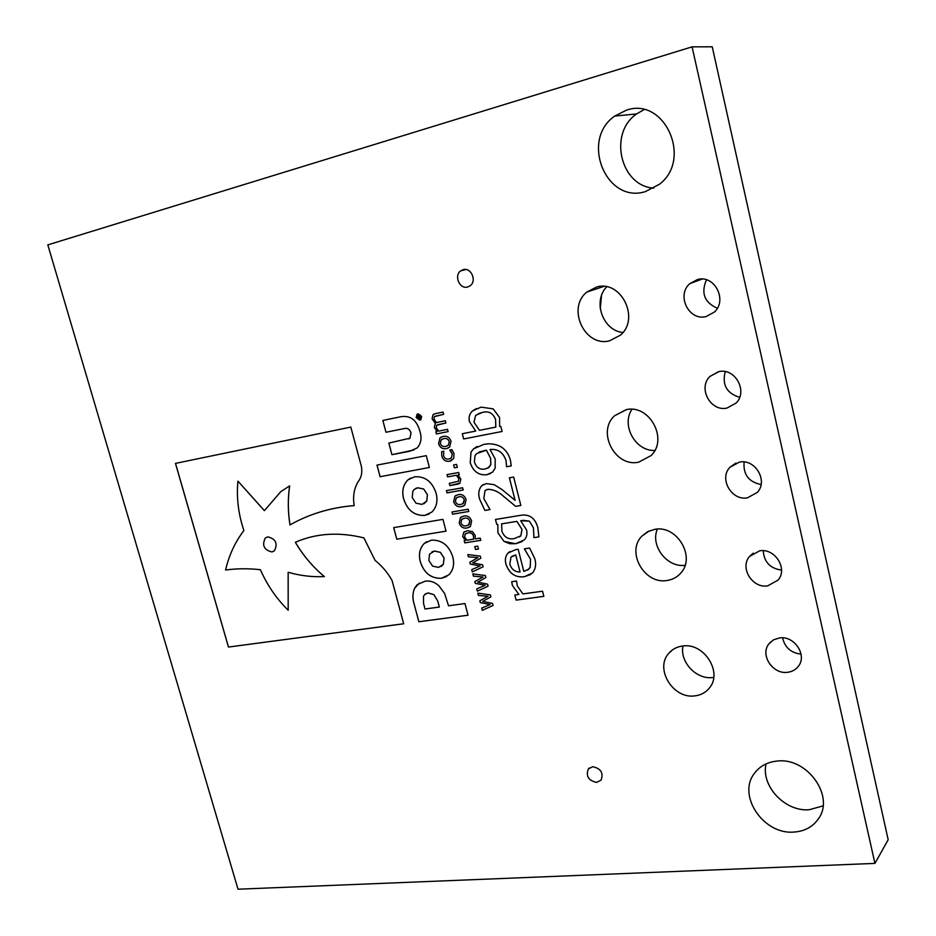 <?xml version="1.0" encoding="UTF-8"?>
<svg xmlns="http://www.w3.org/2000/svg" width="936" height="936" viewBox="0 0 936 936"><rect width="100%" height="100%" fill="white"/><g stroke="black" fill="none" stroke-linecap="round" stroke-linejoin="round"><path stroke-width="1.4" d="M267.731 536.866C275.746 538.808 277.969 543.453 274.423 550.813L271.966 551.959C263.964 549.982 261.752 545.325 265.333 537.989L267.731 536.866L265.333 537.989M779.594 637.919C794.383 635.521 807.464 655.27 798.373 666.268C795.682 669.755 792.055 671.767 787.457 672.305C772.528 674.505 759.716 654.615 769.041 643.711L773.639 639.779L779.594 637.919M759.669 550.836C774.914 547.899 788.1 568.831 778.085 580.098L767.684 585.866C752.287 588.604 739.393 567.497 749.654 556.335L759.669 550.836M739.37 462.103C755.13 458.57 768.374 480.893 757.329 492.383L747.536 497.8C731.613 501.111 718.684 478.612 729.986 467.24L739.37 462.103M592.687 766.724C600.9 768.444 603.685 772.937 601.041 780.179L596.641 782.391C588.428 780.624 585.667 776.131 588.37 768.901L592.687 766.724M463.18 269.626C471.089 267.134 477.067 280.858 470.2 285.726L467.579 287.024C459.635 289.458 453.726 275.71 460.652 270.878L463.18 269.626M626.102 409.711C649.373 403.837 668.62 439.323 651.035 455.61L638.668 462.173C615.092 467.555 596.501 431.742 614.601 415.736L626.102 409.711M596.723 286.978C621.165 279.724 640.306 318.766 620.404 335.158L609.605 340.809C584.848 347.548 566.397 308.108 586.872 292.044L596.723 286.978M682.683 646.004C704.024 642.459 723.072 672.493 709.348 688.054C705.639 692.617 700.736 695.237 694.629 695.904C673.019 699.028 654.545 668.749 668.702 653.387C672.27 649.198 676.939 646.741 682.683 646.004M713.723 677.407L712.67 677.535C696.325 679.782 679.536 661.857 682.987 645.98M654.755 529.343C676.985 524.71 696.185 557.212 680.659 573.195C677.044 577.266 672.493 579.7 667.005 580.507C644.471 584.684 625.892 551.889 641.885 536.141L647.689 531.66L654.755 529.343M697.589 279.478C714.577 274.576 727.763 300.351 714.308 312.121L706.072 316.567C688.919 321.235 676.073 295.238 689.82 283.631L697.589 279.478M718.684 371.662C735.017 367.485 748.262 391.4 736.082 403.065L727.003 408.049C710.494 412.004 697.577 387.878 710.038 376.354L718.684 371.662M777.465 761.038C807.358 757.353 835.111 796.442 818.403 818.824C812.74 826.921 804.586 831.332 793.95 832.057C763.46 834.9 736.889 795.319 754.439 773.335C759.88 766.046 767.555 761.951 777.465 761.038M823.048 805.884L809.254 809.734C785.07 811.898 760.816 786.053 766.034 763.905M626.406 110.179C664.806 96.572 692.64 159.6 659.353 184.322L645.302 191.634C606.142 204.083 579.957 139.932 614.718 116.076L626.406 110.179M801.052 654.124C791.014 652.965 784.859 647.537 782.578 637.837M781.537 570.118C770.152 568.468 764.057 561.998 763.238 550.707M761.073 484.555C748.671 481.981 743.032 474.447 744.132 461.963M654.79 450.473C635.462 451.363 621.001 425.318 631.94 409.325M622.908 332.479C602.924 330.759 592.383 301.263 606.703 286.814M685.07 565.321C667.005 567.789 650.134 545.711 657.329 529.097M717.327 308.248C704.422 302.503 700.795 293.015 706.458 279.805M739.651 397.32C726.699 393.354 721.89 384.801 725.236 371.627M653.843 188.136C620.556 186.276 607.99 133.427 636.597 113.923L643.98 109.652M692.078 46.847L712.237 46.8L888.182 839.744L874.938 863.39L238.013 889.2L47.818 244.881L692.078 46.847L874.938 863.39M447.01 474.634L458.687 472.493L459.272 474.751L458.032 474.973L460.805 479.068L459.962 483.14L449.865 485.597L449.28 483.362L458.464 481.256L458.851 478.752L456.44 475.266L447.595 476.88L447.01 474.634M463.729 505.908L461.46 506.645C457.739 507.3 455.153 505.651 453.679 501.696L454.931 496.138L458.301 494.617C462.021 493.951 464.619 495.6 466.105 499.555L464.829 505.124L461.436 506.657C457.716 507.312 455.118 505.662 453.644 501.719L454.966 496.127L456.125 495.32M459.19 523.037L460.442 517.549L463.858 516.017C467.567 515.373 470.164 517.035 471.65 520.978L470.434 526.441L466.97 528.009C463.25 528.629 460.652 526.968 459.19 523.037L460.465 517.538L461.53 516.766M474.763 546.589L477.746 546.133L478.483 549.011L475.511 549.467L474.763 546.589L475.511 549.467M495.472 519.468L520.24 515.385C529.156 513.782 535.006 517.795 537.802 527.424L538.89 536.866L533.929 537.65L533.415 527.752L529.39 521.176L520.685 520.755L526.523 529.905C527.53 533.965 526.757 537.322 524.207 539.978L515.654 543.734L503.966 541.371L497.917 532.818L497.812 524.488L496.712 524.324L495.472 519.468L496.712 524.324M470.983 452.1L473.557 448.824L483.502 444.518C489.2 443.161 494.887 443.816 500.561 446.519C505.768 449.76 509.09 454.522 510.529 460.769L511.231 465.906L506.575 466.748L506.048 460.769C503.264 452.462 497.917 448.718 490.019 449.514L495.179 458.886L495.179 468.094L492.652 472.072L486.814 474.739C478.705 475.511 473.183 471.522 470.235 462.758L470.983 452.1L473.581 448.812L477.173 446.437M482.988 576.985L473.44 576.143L472.82 573.897L485.351 575.546L485.866 577.547L477.734 582.157L487.574 584.158L488.101 586.147L477.325 591.178L476.728 588.919L485.14 585.293L475.289 583.374L474.821 581.595L482.988 576.985L473.417 576.155L472.855 573.897M469.462 421.762C468.433 417.292 469.439 413.689 472.493 410.962L481.034 407.137L493.178 408.88L499.59 417.526L499.613 426.371L500.854 426.488L502.117 431.473L463.624 438.972L462.279 433.719L475.722 431.075L469.498 421.75C468.468 417.269 469.474 413.677 472.516 410.951L476.424 408.529M361.378 466.374L350.813 427.085L175.465 463.39L228.454 647.057L403.697 623.774L392.079 580.542C387.796 572.809 382.134 566.081 375.079 560.383L363.905 537.896C338.961 531.753 316.099 533.216 295.331 542.295C303.194 555.586 312.881 567.017 324.371 576.588C312.296 577.184 300.222 575.734 288.136 572.259L288.183 610.225C276.459 598.666 267.193 585.164 260.407 569.708C248.426 568.374 236.82 568.48 225.588 570.001C229.051 555.083 235.158 541.932 243.898 530.572C238.352 514.039 236.363 497.566 237.931 481.139L264.373 510.658L280.8 491.646L289.633 485.878C287.75 498.631 287.867 511.653 289.973 524.944C309.172 514.016 330.584 507.569 354.217 505.592C352.72 496.84 353.937 489.013 357.868 482.087C361.355 477.711 362.536 472.469 361.378 466.374M419.269 583.116L414.578 588.37C412.589 593.085 412.425 598.209 414.075 603.755L418.848 621.761L468.035 615.221L464.97 603.544L448.531 605.791L444.612 593.482L438.867 585.737C434.515 581.911 429.858 580.414 424.897 581.256L417.14 584.731L414.543 588.381C412.554 593.096 412.39 598.233 414.04 603.778L418.883 621.738L468.023 615.209M419.866 431.192C416.731 419.878 410.249 415.081 400.444 416.801L382.836 420.451L385.971 432.268L404.34 428.548C407.605 427.834 409.816 429.308 410.986 432.97L409.921 438.212L388.838 443.067L391.927 454.697L409.722 451.246L417.14 447.946C421.095 443.524 422.007 437.943 419.866 431.192M438.563 443.711L439.978 437.884L443.208 436.398C446.928 435.661 449.537 437.287 451.035 441.277L449.596 447.139L446.367 448.59C442.646 449.327 440.049 447.7 438.563 443.711L440.014 437.861L441.535 436.901M511.723 581.712L516.543 581.022L517.315 585.924L522.873 593.915L542.541 591.213L543.839 596.349L516.122 600.116L514.823 595.027L518.883 594.465L512.331 585.328L511.723 581.712M429.367 467.485L426.278 455.656L376.986 465.098L380.098 476.705L429.367 467.485L380.098 476.705M436.117 493.284C432.28 481.654 425.12 476.155 414.648 476.775L407.979 479.84C403.077 484.766 401.638 491.119 403.65 498.911C407.406 510.377 414.461 515.865 424.827 515.397L431.87 512.062C436.621 507.23 438.036 500.971 436.117 493.284M446.027 531.157L442.939 519.363L393.693 527.623L396.794 539.206L446.027 531.157M452.743 556.803C448.941 545.314 441.815 539.768 431.356 540.166L424.23 543.477C419.714 548.227 418.404 554.299 420.299 561.67C423.973 573.043 431.016 578.588 441.406 578.308L448.917 574.774C453.34 570.094 454.615 564.104 452.743 556.803M449.76 450.076L451.936 449.654L454.03 453.667L453.714 458.57L449.561 461.226C445.782 461.846 443.184 460.102 441.757 455.996L441.64 451.632L443.828 451.21L443.559 455.762C444.6 458.488 446.413 459.564 448.976 458.979L451.409 457.891L452.263 454.112L449.76 450.076M435.415 413.642L443.056 412.074L443.641 414.344L434.374 416.672L434.035 419.129L436.492 422.592L445.29 420.72L445.875 422.99L436.597 425.283L436.27 427.729L438.656 431.122L447.525 429.355L448.11 431.613L436.433 433.941L435.848 431.671L437.135 431.414L434.327 427.448L435.322 423.329L432.093 418.848L432.994 414.718L435.415 413.642M478.413 595.401L477.828 593.143L490.347 594.863L490.862 596.864L482.73 601.392L492.57 603.439L493.085 605.428L482.309 610.354L481.724 608.107L490.125 604.551L480.285 602.585L479.829 600.807L487.984 596.29L478.413 595.401L477.863 593.155M468.386 556.838L467.801 554.557L480.332 556.148L480.858 558.16L472.715 562.852L482.566 564.794L483.093 566.795L472.317 571.919L471.721 569.65L480.133 565.952L470.27 564.08L469.813 562.29L477.968 557.61L468.386 556.838L467.836 554.568M509.383 477.828L513.653 477.067L520.837 505.463L515.619 506.341L503.615 496.396C498.806 491.821 493.553 489.458 487.855 489.306L485.035 490.616L483.795 498.525L490.019 509.57L484.871 510.436L479.583 499.11C477.98 493.845 478.682 489.388 481.689 485.725L486.229 483.596L494.266 484.672L502.234 489.739L515.092 500.339L509.383 477.828M515.584 549.666L518.181 549.268L523.821 571.451L528.945 569.065L530.197 567.274L530.536 559.318L524.441 548.847L529.624 548.051L534.784 558.628C536.422 564.291 535.638 569.1 532.432 573.054L524.417 576.705C515.432 577.793 509.289 573.663 505.978 564.279C504.715 559.822 505.393 556.078 508.037 553.036L515.584 549.666M462.7 536.539L463.729 532.315L467.45 530.7L472.505 531.66L475.16 535.345L475.231 538.914L480.226 538.118L480.8 540.341L464.759 542.88L464.186 540.669L465.332 540.493L462.7 536.539L463.753 532.291L464.724 531.578M452.006 511.98L468.199 509.231L468.772 511.465L452.579 514.203L452.006 511.98L452.579 514.203M446.449 490.639L462.641 487.761L463.215 490.008L447.022 492.874L446.449 490.639L447.022 492.874M453.621 464.946L456.592 464.396L457.353 467.321L454.37 467.871L453.621 464.946M416.169 417.55L417.035 414.32L418.088 413.817L421.668 416.426L420.826 419.644L419.749 420.159L416.169 417.55L417.667 413.934M543.828 596.337L516.122 600.116L514.847 595.015M512.331 585.328L518.883 594.465M512.366 585.304L511.746 581.701M377.021 465.087L380.121 476.693M410.81 477.992L408.014 479.817C403.112 484.743 401.673 491.107 403.685 498.9C407.441 510.354 414.496 515.853 424.862 515.385L429.097 514.016M423.856 503.779L426.757 501.158L427.436 494.688L423.669 488.99L417.795 487.785L415.724 488.405M423.645 489.001L417.655 487.82L414.168 489.446L412.881 491.072L412.226 497.531L415.97 503.194L421.937 504.399L426.722 501.181L427.413 494.699L423.645 489.001M393.728 527.623L396.794 539.206L446.027 531.145M426.676 541.71L424.265 543.453C419.749 548.215 418.439 554.276 420.334 561.647C424.008 573.019 431.04 578.565 441.441 578.284L446.729 576.482M440.973 566.584L443.371 564.338L444.073 557.996L440.329 552.334L434.468 551.035L431.999 551.83M440.294 552.345L434.433 551.047L429.542 554.159L428.863 560.477L432.584 566.116L438.539 567.415L443.336 564.35L444.038 558.008L440.329 552.334M451.445 460.641L449.561 461.226C445.817 461.834 443.208 460.091 441.78 455.984L441.757 455.996M441.78 455.984L441.663 451.632M450.473 458.511L451.445 457.88L452.263 454.112M452.299 454.089L451.047 451.608M451.082 451.597L449.795 450.193M448.192 448.028L446.367 448.59M446.402 448.578C442.681 449.315 440.072 447.677 438.586 443.687M447.338 445.864L448.391 445.208L449.268 441.616C448.168 438.961 446.355 437.978 443.828 438.645L442.272 439.113M449.245 441.628C448.133 438.984 446.32 437.99 443.793 438.656L441.195 439.78L440.329 443.36C441.429 446.027 443.243 447.022 445.782 446.343L448.356 445.232L449.268 441.616M443.641 414.344L435.111 416.227M445.875 422.978L437.299 424.862M448.11 431.613L436.433 433.941M436.469 433.918L435.883 431.671M434.327 427.448L437.135 431.414M434.362 427.424L435.322 423.329M435.345 423.318L432.093 418.848M432.128 418.825L433.029 414.706L434.21 413.993M388.873 443.056L391.95 454.685L413.829 450.017M382.871 420.44L385.971 432.268L404.375 428.536C407.628 427.822 409.851 429.296 411.021 432.959L410.986 432.97M411.021 432.959L409.956 438.2L408.798 438.902M428.15 592.956L424.722 594.5L423.493 596.349L423.552 603.451L425.026 609.02L439.335 607.054L437.826 601.228L433.93 594.664L428.232 592.944L425.634 593.798M433.93 594.664L428.126 592.979M437.826 601.228L433.894 594.688M439.335 607.054L437.791 601.24M301.322 519.129C317.596 511.653 335.228 507.136 354.206 505.58M290.008 524.932C287.902 511.629 287.785 498.607 289.669 485.866L289.633 485.878M264.397 510.623L237.931 481.139M288.171 572.259L288.183 610.225M324.406 576.564L324.371 576.588C312.916 567.005 303.229 555.574 295.366 542.283M175.512 463.378L228.489 647.045L403.697 623.75M502.117 431.461L463.624 438.972M463.659 438.961L462.302 433.707M469.498 421.75L475.722 431.075M495.6 419.41L495.577 419.433C492.944 413.033 488.557 410.705 482.391 412.46L475.617 415.362L473.99 422.183L479.454 430.338L495.823 427.108L495.6 419.41C492.979 413.022 488.58 410.693 482.426 412.448L478.308 413.689M495.799 427.12L495.577 419.433M490.862 596.864L482.73 601.392M493.085 605.417L482.309 610.354L481.759 608.096M480.285 602.585L490.125 604.551M480.32 602.562L479.852 600.795M488.019 596.267L478.448 595.378M485.866 577.547L477.734 582.157M488.089 586.147L477.325 591.178M477.348 591.166L476.763 588.908M485.164 585.269L475.289 583.374L474.856 581.572M480.858 558.16L472.715 562.852M483.081 566.795L472.317 571.919L471.756 569.638M469.837 562.279L470.27 564.08L480.133 565.952M468.421 556.815L477.968 557.61M511.231 465.894L506.575 466.748M506.54 466.467L506.048 460.769M506.083 460.758C503.299 452.451 497.952 448.695 490.055 449.502L490.019 449.514M490.616 473.499L486.814 474.739C478.741 475.5 473.206 471.51 470.258 462.747L470.235 462.758M470.258 462.747L471.019 452.088M487.913 468.14L490.85 464.56L490.616 458.277L486.392 450.157L479.103 451.983M486.369 450.169L476.553 453.644L474.973 455.68L474.423 462.056C476.365 467.626 479.934 469.954 485.152 469.018L489.154 467.286L490.827 464.572L490.593 458.289L486.369 450.169M520.837 505.463L515.619 506.341M515.654 506.329L503.65 496.384C498.829 491.798 493.576 489.434 487.89 489.294L487.855 489.306M487.89 489.294L486.018 489.914M490.019 509.558L484.871 510.436M484.895 510.424L479.583 499.11M479.618 499.087C478.003 493.834 478.705 489.376 481.724 485.714L483.421 484.509M509.418 477.816L515.092 500.339M538.89 536.855L533.929 537.65M533.953 537.627L533.415 527.752M533.438 527.728L529.39 521.176M529.425 521.153L523.318 520.334M523.353 520.311L520.685 520.755M522.206 541.534L515.654 543.734M515.689 543.722L509.757 543.722L503.966 541.371L497.917 532.818M497.952 532.806L497.812 524.488M497.847 524.464L496.735 524.3M519.468 536.89L520.884 535.813L521.995 529.378L516.906 521.364L501.661 523.844L501.895 531.274C504.282 537.322 508.412 539.756 514.297 538.563L520.849 535.825L521.96 529.402L516.883 521.375L501.626 523.867M527.705 570.082L530.197 567.274M530.232 567.251L530.56 559.295L524.511 549.116M530.712 574.482L524.417 576.705M524.441 576.681C515.467 577.781 509.324 573.639 506.013 564.256L505.978 564.279M506.013 564.256C504.738 559.798 505.428 556.054 508.061 553.012L509.874 551.585M520.065 572.001L515.736 555.001L511.009 557.095L509.804 564.104C511.536 569.404 514.952 572.036 520.065 572.001L515.759 554.978L512.074 556.265M478.483 548.987L475.546 549.455M480.788 540.329L464.759 542.88L464.221 540.669M462.735 536.527L465.332 540.493M473.499 535.989L473.464 536C472.387 533.368 470.574 532.338 468.035 532.912L465.18 534.082L464.619 536.808L466.9 540.236L473.639 539.159L473.499 535.989C472.411 533.356 470.597 532.327 468.058 532.9L465.824 533.602M473.604 539.171L473.464 536M469.416 527.19L466.97 528.009M466.994 527.986C463.285 528.606 460.688 526.956 459.225 523.013M468.433 525.119L469.895 521.247C468.796 518.638 466.982 517.631 464.467 518.216L462.407 518.883M469.86 521.27C468.76 518.649 466.959 517.643 464.431 518.24L461.682 519.398L460.957 522.744C462.045 525.377 463.846 526.395 466.385 525.786L469.1 524.64L469.895 521.247M468.772 511.454L452.615 514.18M462.77 503.825L464.35 499.847C463.25 497.227 461.436 496.22 458.921 496.829L456.99 497.437M464.315 499.859C463.226 497.238 461.413 496.232 458.886 496.852L456.171 497.999L455.422 501.404C456.499 504.048 458.312 505.066 460.851 504.434L463.519 503.299L464.35 499.847M463.215 489.996L447.057 492.851M459.272 474.739L458.032 474.973M459.12 483.713L457.482 484.228M457.505 484.216L449.865 485.597M449.9 485.585L449.315 483.35M457.938 481.619L458.546 481.186M458.581 481.162L458.851 478.752M458.886 478.729L456.44 475.266M456.475 475.242L447.595 476.88M447.63 476.857L447.045 474.634M457.353 467.31L454.37 467.871M454.405 467.86L453.644 464.946M420.229 420.018L416.204 417.538M421.305 416.497L418.205 414.227L417.28 414.671L416.532 417.479L419.644 419.749L420.568 419.293L421.34 416.485L417.83 414.344M420.053 419.62L421.34 416.485M417.889 415.771L418.942 416.344L419.819 414.706L419.41 417.514L420.662 417.912L417.76 418.509L417.889 415.771M419.831 414.742L418.942 416.344M420.662 417.912L417.76 418.509M417.795 418.497L417.76 415.806M418.989 417.596L418.099 416.391L418.018 417.795L418.989 417.596L418.099 416.391M600.058 306.599L600.877 297.753M600.9 287.411L600.853 286.381M600.257 308.646L601.509 295.647M601.462 287.223L601.427 286.369M636.597 113.923L614.718 116.076M756.136 771.205L754.439 773.335M718.965 371.615L710.038 376.354M702.152 279.068L689.82 283.631M649.245 530.923L641.885 536.141M672.785 649.654L668.702 653.387M603.872 286.428L586.872 292.044M626.406 409.652L614.601 415.736M465.952 269.51L460.652 270.878M589.306 767.988L588.37 768.901M735.942 463.063L729.986 467.24M753.304 553.141L749.654 556.335M771.03 641.605L769.041 643.711"/></g></svg>

